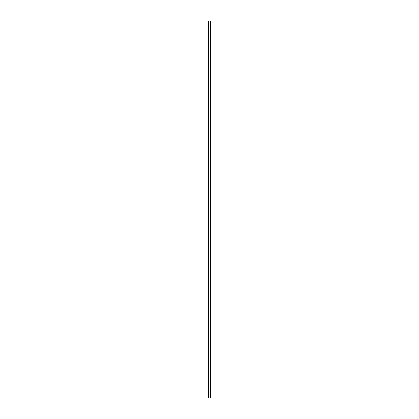 <?xml version="1.0" encoding="UTF-8"?>
<svg xmlns="http://www.w3.org/2000/svg" width="419" height="419" viewBox="0 0 419 419"><rect width="100%" height="100%" fill="white"/><g stroke="black" fill="none" stroke-linecap="round" stroke-linejoin="round"><path stroke-width="0.63" d="M210.38 209.463L210.38 20.95L208.62 20.95L208.62 398.05L210.38 398.05L210.38 209.437L210.38 398.05L208.62 398.05L208.62 20.95L210.38 20.95L210.317 209.584"/></g></svg>
